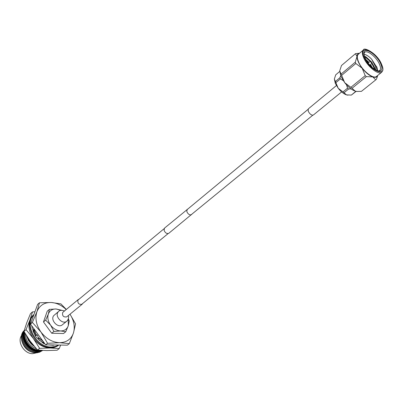 <?xml version="1.0" encoding="UTF-8"?>
<svg xmlns="http://www.w3.org/2000/svg" width="403" height="403" viewBox="0 0 403 403"><rect width="100%" height="100%" fill="white"/><g stroke="black" fill="none" stroke-linecap="round" stroke-linejoin="round"><path stroke-width="0.6" d="M192.014 214.048L168.792 233.297C166.892 234.007 165.321 233.03 164.081 230.365L164.52 228.113L187.863 209.006M191.596 214.638C189.707 215.318 188.11 214.295 186.811 211.575L187.204 209.303M380.664 63.664C382.82 68.978 382.059 71.452 378.392 71.089C373.153 69.225 368.705 64.823 365.053 57.886L363.884 53.473C363.38 45.882 376.598 54.032 380.664 63.664M378.044 71.009L379.681 70.54C380.885 69.402 380.79 67.23 379.389 64.027C376.392 57.03 367.249 49.705 364.67 52.314L363.899 53.831M377.682 70.898L377.007 67.513M377.47 70.822L376.568 66.329M375.913 70.112L375.525 66.626L371.647 59.196C368.805 56.274 366.231 54.612 363.934 54.209M375.138 69.664L374.332 66.969L372.004 62.792M370.886 61.327L366.12 56.999L364.372 56.123M347.905 95.168L346.509 94.891C343.709 93.899 340.943 91.693 338.223 88.267L335.306 83.366L334.374 79.134L335.382 81.507L339.89 77.739L340.691 75.819M339.89 77.739L340.384 78.902L335.865 82.665L335.382 81.507M363.34 50.037L358.348 54.244C356.917 55.614 357.008 58.203 358.62 62.017C362.171 70.601 373.44 79.547 376.573 76.374L381.661 72.283C378.563 75.426 367.269 66.404 363.667 57.8C362.035 53.982 361.929 51.393 363.34 50.037C363.687 46.446 377.284 53.528 381.465 64.006C383.727 70.404 383.001 70.152 381.661 72.283M341.094 74.071L355.26 62.208L355.834 63.508L341.648 75.361L339.734 70.958L340.938 76.424L344.671 82.65C348.137 87.008 351.638 89.829 355.174 91.108L356.993 91.476M371.868 63.009L374.825 68.445M371.667 63.261L374.871 69.492M371.647 59.196L376.326 66.525L377.284 70.757M366.508 60.616L368.367 62.586M370.241 65.034L371.133 66.43M367.35 61.911L368.085 62.732M370.035 65.286L371.909 62.964L370.609 61.971L370.614 61.397L367.979 62.787M365.153 56.455L370.629 61.387M364.468 56.4L370.347 61.538M359.557 53.226L355.491 53.664L341.497 65.508L339.759 70.706M375.762 79.865L361.436 91.35L375.762 79.865L372.755 76.913C375.389 77.774 377.047 77.285 377.732 75.442M352.046 88.272L350.872 87.325L365.214 75.643L366.392 76.61L352.046 88.272L355.174 91.108L356.867 91.461L361.436 91.35M341.648 75.361L344.671 82.65L350.872 87.325M359.486 53.287C357.904 53.523 357.078 54.612 356.998 56.546C357.058 59.81 358.776 63.699 362.161 68.218C365.697 72.651 369.229 75.552 372.755 76.913L366.392 76.61M355.26 62.208L356.998 56.546L355.491 53.664M365.214 75.643L362.161 68.218L355.834 63.508M377.782 75.401L376.337 79.517M343.185 80.57L340.384 78.902M347.537 88.176L348.59 89.023L344.031 92.74L342.978 91.899L347.537 88.176L346.545 84.882M351.003 88.887L348.59 89.023M356.116 91.36L351.366 95.083L355.874 91.305M339.719 71.462L335.744 74.807L334.394 78.887M344.031 92.74L346.509 94.891L351.366 95.083M335.865 82.665L338.223 88.267L342.978 91.899M365.738 59.281L368.891 62.309M370.604 64.576L372.246 67.472M374.77 68.228L375.062 69.613M366.131 59.987L368.609 62.455M370.402 64.833L371.631 66.908M341.628 91.909L313.363 115.026C311.579 115.485 309.857 114.21 308.209 111.198L308.3 108.881L336.409 85.567M58.717 311.368L53.806 315.559C49.871 319.826 58.077 328.712 62.339 324.813L66.807 321.186C62.546 325.09 54.289 316.138 58.218 311.867L58.717 311.368C59.654 310.164 61.588 310.028 64.52 310.955M79.033 299.222L77.975 299.842C77.452 303.247 78.822 304.733 82.091 304.3L82.62 303.575M33.787 314.627L29.852 320.214L26.034 329.654L33.378 338.53L39.625 348.338L50.093 348.001C53.503 348.006 56.41 347.023 58.808 345.049C56.516 346.691 53.826 347.507 50.733 347.492C35.051 348.167 22.563 323.211 33.973 314.461M58.697 345.044L55.266 346.515L51.377 346.983C36.179 347.623 23.55 323.851 33.938 314.547M33.122 331.498L33.469 331.593L33.746 328.521M35.338 335.805L32.195 328.254L31.706 325.715M34.159 333.251L33.016 331.211M54.173 344.983L53.387 345.265L48.169 344.897M44.99 343.955L43.509 343.447L37.091 338.117L35.162 335.88L37.368 334.948L36.391 334.878L35.313 335.764M53.387 345.265L53.448 344.973M43.509 343.447L44.088 342.716M43.695 342.177L43.267 343.099M37.368 334.948L39.126 340.187M32.517 311.882L29.852 320.214C27.938 326.173 29.112 332.279 33.378 338.53C38.023 344.53 43.595 347.688 50.093 348.001L59.261 348.55L57.12 350.222L46.844 350.57L37.514 350.036L30.185 341.17L23.963 331.412L26.709 322.919L30.472 313.665L32.517 311.882L34.935 311.796M35.338 335.739L33.328 331.553M26.034 329.654L23.963 331.412M39.625 348.338L37.514 350.036M59.261 348.55L60.626 345.074M43.373 342.877L39.162 340.142M39.212 340.061L42.426 342.238L39.227 339.951M35.529 335.583L33.52 331.019M34.799 334.848L35.348 335.729M43.428 342.752L42.426 342.238M21.586 335.482C16.835 341.779 24.261 354.015 32.658 353.648L36.295 352.887M21.641 340.233C23.565 347.784 28.17 352.01 35.449 352.907L37.822 352.67M27.359 337.044C28.417 340.993 30.704 344.086 34.235 346.323M26.467 335.639L28.653 340.923L26.996 336.475M36.366 348.771C29.464 345.965 25.802 340.993 25.384 333.85M33.177 345.049L30.235 342.071L28.265 338.424M42.25 350.701L39.434 352.267L36.109 352.806C25.329 353.366 16.669 336.883 24.215 330.531C16.82 336.989 25.505 353.28 36.21 352.731L39.534 352.187L42.25 350.701L36.915 352.162C26.82 352.655 18.034 337.875 24.13 330.828M24.81 332.883C23.263 339.759 30.044 349.008 37.449 349.97M24.749 332.777C22.895 340.394 31.187 350.58 39.343 350.222L39.459 350.222M24.376 332.127C21.424 339.81 29.953 351.174 38.633 350.791L41.559 350.378M24.331 332.052C21.223 339.729 29.782 351.26 38.532 350.872L41.69 350.388M24.074 331.598C19.873 339.165 28.583 351.859 37.822 351.436L42.285 350.424M24.044 331.543C19.692 339.089 28.412 351.94 37.721 351.517L42.335 350.424M24.109 330.903C18.231 338.031 27.016 352.565 37.016 352.086L42.547 350.439M42.149 350.781L42.547 350.449M33.716 328.858L36.341 334.918M38.29 337.417L42.975 341.185M33.671 329.367L36.199 335.034M38.451 337.86L43.005 341.23M36.391 332.148L39.978 337.074M35.807 331.347L40.587 337.91M43.539 341.966L42.194 342.102M66.339 309.449L60.893 303.872L51.262 302.492L39.474 302.784L37.615 304.411L30.492 324.052L45.65 344.862L67.372 345.17L69.326 343.653L73.482 332.873L75.552 323.891L70.016 314.179M39.474 302.784L36.935 311.67L32.376 322.45L40.96 332.052L47.579 343.316L59.568 342.691L69.326 343.653M30.492 324.052L32.376 322.45M45.65 344.862L47.579 343.316M24.573 332.475L23.913 334.294M23.767 335.014C22.291 341.87 29.6 350.867 36.91 350.756M24.558 334.324C23.067 341.195 30.411 350.232 37.741 350.111M24.548 332.43L23.973 333.835M23.812 334.425C21.712 341.608 29.746 351.492 37.529 350.827M24.603 333.734C22.492 340.933 30.557 350.857 38.361 350.177M26.915 336.349L28.653 340.923M66.193 309.569C61.669 305.242 56.692 302.885 51.262 302.492C44.295 302.361 39.519 305.419 36.935 311.67C34.844 318.269 36.184 325.065 40.96 332.052C46.164 338.762 52.365 342.308 59.568 342.691C66.601 342.505 71.24 339.23 73.482 332.873C75.17 326.773 74.011 320.546 70.001 314.194M60.863 310.335L56.082 308.98C52.269 308.935 49.685 310.627 48.325 314.058C47.232 317.655 47.982 321.347 50.582 325.125C53.392 328.762 56.758 330.707 60.667 330.954C64.5 330.903 67.044 329.145 68.303 325.684L68.228 319.282M61.573 310.255L56.082 308.98L49.398 309.373L48.325 314.058L45.655 320.128L50.582 325.125L53.916 331.442L60.667 330.954L65.754 331.755L68.303 325.684L69.23 320.969L68.364 318.894M53.916 331.442L51.705 333.241L63.528 333.528L65.754 331.755M49.398 309.373L47.227 311.222L43.474 321.957L51.705 333.241M45.655 320.128L43.474 321.957M371.858 62.092L371.178 61.845L371.858 62.092M381.374 63.926C375.591 50.38 357.748 43.464 364.317 57.614C370.337 71.704 388.245 78.011 381.374 63.926M371.858 62.43L371.909 62.964L371.954 62.178L370.614 61.397M62.903 312.3L62.682 312.526C62.122 315.892 63.467 317.342 66.717 316.879L82.091 304.3M81.275 304.673L168.122 233.599M190.936 214.93L312.748 115.248M77.698 300.326L164.097 228.708M186.785 209.898L307.968 109.44M356.605 91.441L356.867 91.461M374.79 68.339L374.447 67.266M365.345 56.576L366.12 56.999M66.807 321.186L67.568 320.43C68.661 318.405 68.913 316.783 68.319 315.569M62.923 312.28L78.217 299.595"/></g></svg>
